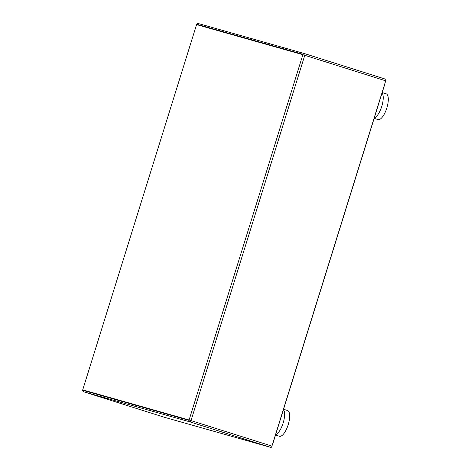 <?xml version="1.0" encoding="UTF-8"?>
<svg xmlns="http://www.w3.org/2000/svg" width="471" height="471" viewBox="0 0 471 471"><rect width="100%" height="100%" fill="white"/><g stroke="black" fill="none" stroke-linecap="round" stroke-linejoin="round"><path stroke-width="0.71" d="M161.588 412.231A1.543 0.559 -72.5 0 0 161.724 412.343L168.589 414.509A1.543 0.559 -72.5 0 0 168.583 414.509A1.543 0.559 -72.5 0 0 168.589 414.509L189.124 420.326M272.786 443.411A1.543 0.559 -72.5 0 0 273.192 442.522L384.672 84.597A1.543 0.559 -72.5 0 0 384.842 83.644M168.583 414.509L161.724 412.343A1.543 0.559 -72.5 0 0 161.73 412.343L189.242 420.132M382.187 92.569L386.196 93.829A13.5 4.881 107.5 0 1 386.826 108.036A13.5 4.881 107.5 0 1 378.066 119.575L374.162 118.345M283.554 409.252L287.557 410.518A13.5 4.881 107.5 0 1 288.193 424.718A13.5 4.881 107.5 0 1 279.433 436.264L275.523 435.027M94.995 393.744L82.719 389.87L82.737 390.276A1.543 1.437 105.8 0 0 83.72 391.801L164.656 417.359A1.543 0.559 -72.5 0 0 164.656 417.359A1.543 0.559 -72.5 0 0 164.65 417.353L270.943 447.45A1.543 0.559 -72.5 0 0 271.938 446.131L385.714 80.835A1.543 0.559 -72.5 0 0 385.643 79.21A1.543 0.559 -72.5 0 0 385.637 79.21L304.719 53.659A1.543 0.559 107.5 0 1 304.713 53.659A1.543 0.559 107.5 0 1 304.784 55.278L191.008 420.574A1.543 0.559 107.5 0 1 190.013 421.892L83.72 391.801A1.543 0.559 107.5 0 1 83.714 391.801A1.543 0.559 107.5 0 1 83.708 391.795M82.808 389.894L189.101 419.991L302.877 54.695L196.584 24.604L82.719 389.87A1.543 1.543 0 0 0 83.714 391.801L164.65 417.353M189.101 419.991L189.03 420.368A1.543 1.437 105.8 0 0 190.013 421.892L270.943 447.45M82.737 390.276L189.03 420.368M304.625 53.635L198.415 23.562A1.543 1.437 105.8 0 0 198.373 23.55A1.543 1.543 0 0 0 196.484 24.574L196.743 24.245L303.036 54.342L303.053 54.748L385.714 80.835M83.703 390.182L189.265 420.067M82.708 389.87L196.584 24.604M382.081 92.911A13.5 4.881 107.5 0 1 381.751 106.434A13.5 4.881 107.5 0 1 374.292 117.933M283.448 409.599A13.5 4.881 107.5 0 1 283.118 423.117A13.5 4.881 107.5 0 1 275.653 434.615M271.938 446.131L189.277 420.038M208.977 28.107L196.743 24.245A1.543 1.437 105.8 0 1 198.373 23.55L304.666 53.641A1.543 1.437 105.8 0 0 303.036 54.342M304.708 53.653A1.543 1.437 105.8 0 0 304.666 53.641A1.543 1.543 0 0 1 304.713 53.659L385.643 79.21"/></g></svg>
